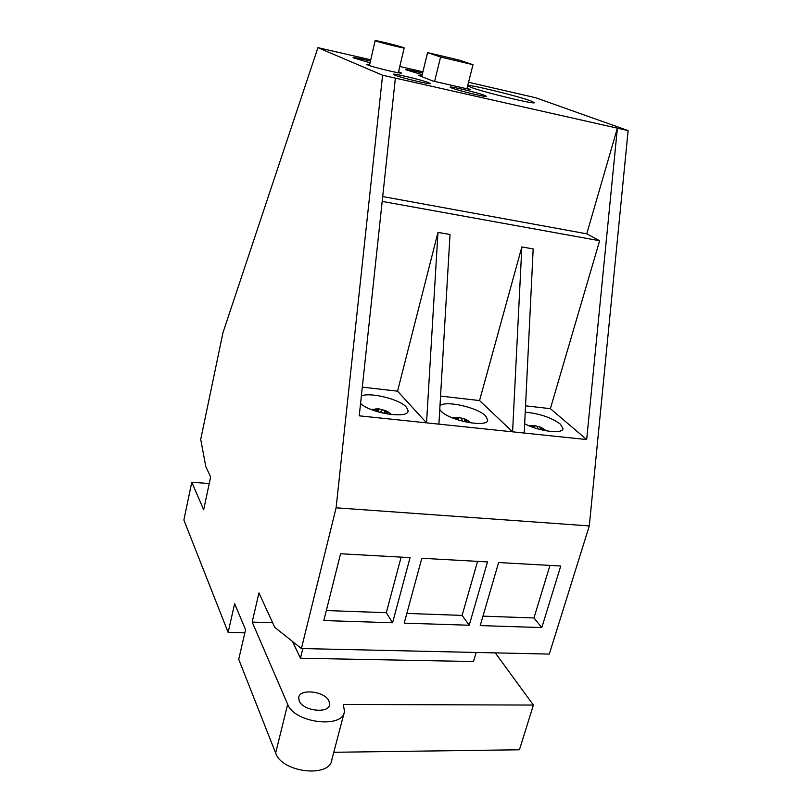 <?xml version="1.0" encoding="UTF-8"?>
<svg xmlns="http://www.w3.org/2000/svg" width="812" height="812" viewBox="0 0 812 812"><rect width="100%" height="100%" fill="white"/><g stroke="black" fill="none" stroke-linecap="round" stroke-linejoin="round"><path stroke-width="1.22" d="M530.774 100.921C516.96 95.714 465.58 83.342 467.732 85.778L470.493 87.148C482.835 92.081 537.006 105.154 534.235 102.566L530.774 100.921M375.936 41.016C380.493 42.721 405.665 48.842 404.183 47.888L403.28 47.502C398.428 45.726 373.794 39.747 375.144 40.661L375.936 41.016M369.673 64.524L366.588 64.361L367.501 64.869C372.83 67.264 403.087 74.45 401.382 72.928L398.55 71.72M422.626 73.039C412.222 70.482 406.609 69.385 405.777 69.741L422.22 74.724M370.465 61.052C359.686 58.423 353.88 57.307 353.047 57.693L370.059 62.808M484.703 95.43C477.71 92.619 448.752 85.696 450.132 87.178L451.523 87.909C458.069 90.639 487.85 97.765 486.286 96.242L484.703 95.43M428.949 82.794C422.463 80.043 391.729 72.745 393.292 74.349L394.399 74.968C400.407 77.637 432.014 85.138 430.238 83.494L428.949 82.794M299.202 700.918L298.674 697.67C299.354 688.241 324.932 691.154 328.992 701.05L329.601 704.583C328.982 714.002 302.876 710.916 299.202 700.918M360.569 403.442C370.516 413.349 408.73 419.165 408.131 410.821L406.548 407.279C400.133 399.443 370.922 392.044 361.381 395.84M439.769 409.481L440.987 411.045C449.239 420.728 487.951 428.107 487.728 420.027L485.617 415.906C477.436 407.289 444.702 400.042 439.982 405.848M524.664 423.762C538.61 431.304 562.807 434.318 563.02 428.675L560.341 424.067C550.983 417.398 539.269 413.45 525.222 412.222M495.269 652.878L533.393 705.06L519.436 749.78L333.783 752.277M468.544 82.296L535.636 97.724L628.123 130.6L589.299 525.912L549.298 654.086L301.404 648.544L336.107 507.804L589.299 525.912M301.404 648.544L274.74 627.311L258.947 592.922L252.177 622.083L287.671 704.278C294.248 723.076 343.354 728.983 344.511 711.353L343.293 704.451L533.393 705.06M344.115 712.875L331.875 759.565C330.423 778.14 281.855 772.74 275.644 753.059L238.728 659.324L245.559 629.736L234.638 603.641L228.131 632.406L183.877 520.025L191.774 482.216L209.242 483.546M228.131 632.406L244.838 632.852M628.123 130.6L395.373 78.114L359.239 415.825L426.533 422.849L397.555 391.171L362.304 387.131M397.555 391.171L437.972 232.405L450.031 234.495L438.906 424.138L512.585 431.822L479.547 400.56L440.551 396.094M469.214 625.23L404.193 623.139L421.824 558.27L487.494 561.924L469.214 625.23L462.109 615.405L406.832 613.425M392.572 622.763L323.826 620.551L340.563 553.754L410.07 557.621L392.572 622.763L386.319 612.695L326.333 610.553M541.807 627.574L480.217 625.585L498.609 562.543L560.757 566.005L541.807 627.574L533.941 617.962L482.967 616.146M191.774 482.216L203.66 509.743L210.643 476.989L205.791 466.616L200.716 439.333L223.006 332.544L317.928 47.654L382.594 75.232L336.107 507.804M421.895 76.054L418.15 75.201L433.009 81.068L470.767 89.655L467.042 88.234M317.928 47.654L370.749 59.804M399.788 66.482L422.92 71.801M395.373 78.114L382.594 75.232M479.547 400.56L521.842 246.95L533.179 248.919L524.217 433.04L586.67 439.556L617.374 128.174L586.751 233.826L382.696 196.555M586.751 233.826L599.632 240.738L382.178 201.396M599.632 240.738L550.363 408.669L525.537 405.827M550.363 408.669L586.67 439.556M292.472 641.429L300.44 658.238L473.487 661.526L476.147 652.452M252.177 622.083L272.629 622.723M302.825 648.575L300.44 658.238M401.118 557.123L386.319 612.695M477.568 561.376L462.109 615.405M549.978 565.406L533.941 617.962M524.217 433.04L512.585 431.822L521.842 246.95M438.906 424.138L426.533 422.849L437.972 232.405M391.658 45.198L400.854 46.863L377.306 41.28L391.658 45.198M472.99 64.706L459.308 60.118L427.569 52.587L440.581 57.033L472.99 64.706L466.91 88.782M440.581 57.033L434.603 81.433M427.569 52.587L421.753 76.622M387.598 414.039L384.858 411.41L388.633 412.394L386.004 410.821L385.527 411.471M375.317 410.994L378.362 409.989L371.987 409.167M382.797 413.095L381.193 411.684L379.255 412.202M384.188 413.399L384.858 411.41M378.037 411.846L378.362 409.989M381.63 412.039L382.026 409.715L386.004 410.821M382.026 409.715L378.605 408.791L374.941 409.055M543.441 430.289L540.802 428.066L543.817 428.939L541.005 427.427L539.645 429.386M533.007 427.335L534.743 426.736L528.957 425.762M538.813 429.162L536.915 428.614M540.224 429.538L540.802 428.066M534.519 427.853L534.743 426.736M537.371 428.482L537.777 426.432L541.005 427.427M537.777 426.432L534.052 425.498L530.063 425.742M467.763 422.423L465.043 419.977L468.422 420.9L465.692 419.357L465.235 419.987M456.425 419.398L458.77 418.596L452.122 417.764M463.084 421.387L461.703 420.271L460.343 420.636M464.403 421.702L465.043 419.977M458.496 420.078L458.77 418.596M464.829 420.555L464.058 421.621M461.734 420.291L462.109 418.312L465.692 419.357M462.109 418.312L458.526 417.378L454.72 417.632M287.671 704.278L275.644 753.059M404.173 47.938L398.306 72.775M487.586 420.545L487.728 420.027M407.949 411.542L408.131 410.821M329.601 704.583L329.388 705.425M375.144 40.661L369.43 65.579M391.577 414.587L388.055 411.917M387.73 411.725L386.867 411.248M385.578 410.618L378.605 408.791M546.303 430.847L542.934 428.371M540.031 426.95L534.052 425.498M471.143 422.981L467.255 420.139M464.921 418.982L458.526 417.378"/></g></svg>
